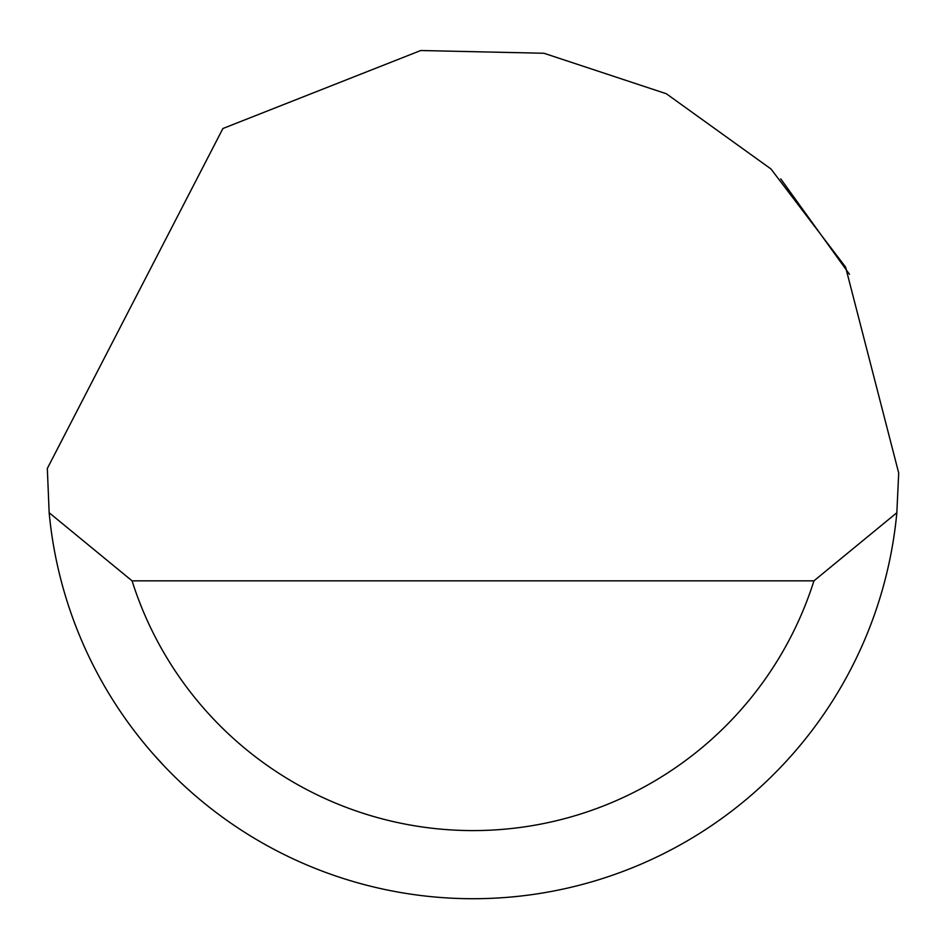 <?xml version="1.0" encoding="UTF-8"?>
<svg xmlns="http://www.w3.org/2000/svg" width="946" height="946" viewBox="0 0 946 946"><rect width="100%" height="100%" fill="white"/><g stroke="black" fill="none" stroke-linecap="round" stroke-linejoin="round"><path stroke-width="1.42" d="M222.901 128.514L420.734 50.516L543.95 53.26L666.327 93.737L770.99 168.991L845.594 267.103L898.7 473L896.843 512.732A425.7 425.7 0 0 1 49.157 512.732L47.324 468.459L222.901 128.514M780.734 178.865L849.508 274.34M153.962 754.837L164.498 766.343M49.157 512.732L132.062 580.844L813.938 580.844L896.843 512.732M132.062 580.844A357.588 357.588 0 0 0 813.938 580.844"/></g></svg>
